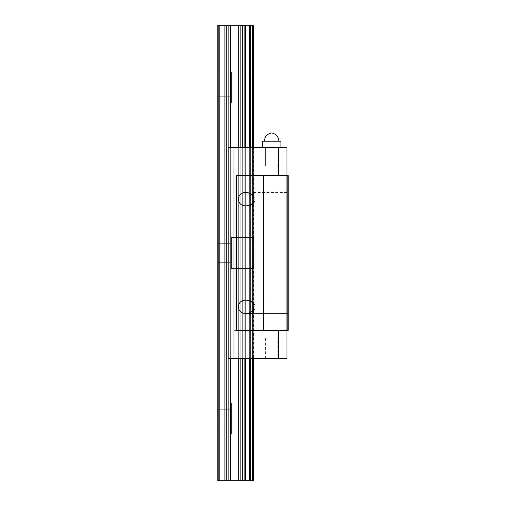<?xml version="1.0" encoding="UTF-8"?>
<svg xmlns="http://www.w3.org/2000/svg" width="506" height="506" viewBox="0 0 506 506"><rect width="100%" height="100%" fill="white"/><g stroke="black" fill="none" stroke-linecap="round" stroke-linejoin="round"><path stroke-width="0.38" stroke-dasharray="2.53 1.9" d="M253.234 480.7L253.411 25.3L253.234 480.7L217.808 480.7L218.636 480.7L217.808 480.7L217.808 25.3L218.636 25.3L218.636 480.7L218.636 25.3L217.808 25.3L217.808 480.7L217.808 25.3L219.838 25.3L219.838 480.7M253.411 71.877L253.411 102.927L253.411 71.877L253.411 102.927L253.411 71.877L231.47 71.877L231.47 102.927L231.47 71.877L231.47 102.927L231.47 71.877L253.411 71.877M253.411 237.472L253.411 268.528L253.411 237.472L253.411 268.528L253.411 237.472L231.47 237.472L231.47 268.528L231.47 237.472L231.47 268.528L231.47 237.472L253.411 237.472M253.411 403.073L253.411 434.123L253.411 403.073L253.411 434.123L253.411 403.073L231.47 403.073L231.47 434.123L231.47 403.073L231.47 434.123L231.47 403.073L253.411 403.073M286.946 175.582L278.667 175.582L286.946 175.582L286.946 147.429L228.162 147.429L253.411 147.429L253.411 358.571M253.411 147.429L252.602 147.429L252.602 358.571L250.375 358.571L252.602 358.571L252.602 147.429L250.375 147.429L250.375 358.571L249.616 358.571L250.375 358.571L250.375 147.429L228.162 147.429L228.162 358.571L249.616 358.571L228.162 358.571L233.917 358.571L233.917 330.418L278.667 330.418L236.264 330.418M217.808 87.399L217.808 78.082L217.808 87.399M217.808 253L217.808 262.317L217.808 253M217.808 418.601L217.808 409.284L217.808 418.601M219.838 25.3L253.234 25.3M231.47 418.601L231.47 409.284L231.47 418.601M231.47 253L231.47 262.317L231.47 253M231.47 87.399L231.47 78.082L231.47 87.399M271.627 163.988L277.838 163.988L271.627 163.988M271.627 147.429L280.944 147.429L271.627 147.429M280.944 141.218L262.317 141.218M271.627 141.218L278.876 141.218L271.627 141.218M286.029 175.582L286.029 330.418L288.192 330.418L288.192 175.582L288.192 330.418L288.192 175.582L288.192 330.418L287.364 330.418L288.192 330.418L287.364 330.418L288.192 330.418L288.192 175.582L236.264 175.582M286.946 330.418L278.667 330.418L286.946 330.418L286.946 358.571L233.917 358.571M286.029 330.418L233.917 330.418M233.917 147.429L233.917 175.582M233.955 175.582L233.955 330.418M228.162 147.429L228.162 358.571L228.162 147.429M253.411 306.819L253.411 313.53L253.411 306.819M253.411 199.181L253.411 192.47L253.411 199.181M246.131 205.891L288.192 205.891L288.192 192.47L288.192 205.891L288.192 192.47L288.192 205.891L288.192 192.47L288.192 205.891L246.03 205.891L251.014 204.43C256.238 204.557 256.226 193.804 251.014 193.931L246.03 192.47C235.758 192.147 235.758 206.214 246.03 205.891M246.131 313.53L288.192 313.53L288.192 300.109L288.192 313.53L288.192 300.109L288.192 313.53L288.192 300.109L288.192 313.53L246.03 313.53L251.014 312.069C256.238 312.196 256.226 301.45 251.014 301.57L246.03 300.109C235.758 299.786 235.758 313.853 246.03 313.53M287.364 175.582L287.364 330.418L287.364 175.582M263.348 175.582L263.348 330.418M254.992 175.582L254.992 330.418M251.014 175.582L251.014 193.931M251.014 204.43L251.014 301.57M251.014 312.069L251.014 330.418M236.213 175.582L236.213 330.418M278.667 330.418L278.667 358.571M278.667 147.429L278.667 175.582M265.422 163.988L265.422 147.429L277.838 147.429L265.422 147.429L265.422 168.131L277.838 168.131L265.422 168.131M277.838 358.571L265.422 358.571L277.838 358.571L277.838 337.869L265.422 337.869L277.838 337.869M253.234 147.429L253.234 358.571M249.616 147.429L249.616 358.571M245.625 147.429L245.625 358.571M244.86 147.429L244.86 358.571M242.779 147.429L242.779 358.571M242.216 147.429L242.216 358.571M240.154 147.429L240.154 358.571M238.687 147.429L238.687 358.571M230.628 147.429L230.628 358.571M228.838 147.429L228.838 358.571M224.917 25.3L224.917 480.7M226.713 25.3L226.713 480.7M228.838 25.3L228.838 480.7M230.628 25.3L230.628 480.7M238.687 25.3L238.687 480.7M240.154 25.3L240.154 480.7M242.216 25.3L242.216 480.7M242.779 25.3L242.779 480.7M244.86 25.3L244.86 480.7M245.625 25.3L245.625 480.7M249.616 25.3L249.616 480.7M250.375 25.3L250.375 480.7M252.602 25.3L252.602 480.7M278.876 141.155L264.385 141.155M250.375 147.429L250.375 358.571M252.602 147.429L252.602 358.571M217.808 427.918L231.47 427.918L217.808 427.918M217.808 409.284L231.47 409.284L217.808 409.284M253.411 434.123L231.47 434.123L253.411 434.123M217.808 262.317L231.47 262.317L217.808 262.317M217.808 243.683L231.47 243.683L217.808 243.683M253.411 268.528L231.47 268.528L253.411 268.528M217.808 96.716L231.47 96.716L217.808 96.716M217.808 78.082L231.47 78.082L217.808 78.082M253.411 102.927L231.47 102.927L253.411 102.927M277.838 163.988L277.838 168.131M253.411 205.891L288.192 205.891M253.411 192.47L288.192 192.47M253.411 313.53L288.192 313.53M253.411 300.109L288.192 300.109M265.422 358.571L265.422 337.869"/><path stroke-width="0.76" d="M252.602 147.429L252.602 25.3L253.411 25.3L253.411 147.429M253.411 358.571L253.411 480.7L217.808 480.7L217.808 25.3L219.838 25.3L219.838 480.7M252.602 358.571L252.602 480.7M252.602 25.3L250.375 25.3L250.375 147.429M250.375 358.571L250.375 480.7M250.375 25.3L219.838 25.3M262.317 147.429L262.317 141.218L280.944 141.218L280.944 147.429M254.126 199.181C253.645 203.248 250.976 205.487 246.131 205.891C235.859 206.214 235.859 192.147 246.131 192.47C250.976 192.875 253.645 195.114 254.126 199.181M254.126 306.819C253.645 310.886 250.976 313.125 246.131 313.53C235.859 313.853 235.859 299.786 246.131 300.109C250.976 300.513 253.645 302.752 254.126 306.819M263.398 330.418L236.264 330.418L236.264 175.582L263.398 175.582L263.398 330.418L288.192 330.418L288.192 175.582L286.08 175.582L286.08 330.418M263.398 175.582L286.08 175.582M234 358.571L234 147.429L228.162 147.429L228.162 358.571L286.946 358.571L286.946 330.418M278.667 330.418L278.667 358.571M234 147.429L278.667 147.429L278.667 175.582M278.667 147.429L286.946 147.429L286.946 175.582M253.234 25.3L253.234 147.429M253.234 358.571L253.234 480.7M249.616 25.3L249.616 147.429M249.616 358.571L249.616 480.7M245.625 25.3L245.625 147.429M245.625 358.571L245.625 480.7M244.86 25.3L244.86 147.429M244.86 358.571L244.86 480.7M242.779 25.3L242.779 147.429M242.779 358.571L242.779 480.7M242.216 25.3L242.216 147.429M242.216 358.571L242.216 480.7M240.154 25.3L240.154 147.429M240.154 358.571L240.154 480.7M238.687 25.3L238.687 147.429M238.687 358.571L238.687 480.7M230.628 25.3L230.628 147.429M230.628 358.571L230.628 480.7M228.838 25.3L228.838 147.429M228.838 358.571L228.838 480.7M226.713 25.3L226.713 480.7M224.917 25.3L224.917 480.7M264.385 141.155L278.876 141.155C278.515 136.601 276.105 133.862 271.627 132.939C267.155 133.862 264.746 136.601 264.385 141.155L264.385 141.218"/></g></svg>

